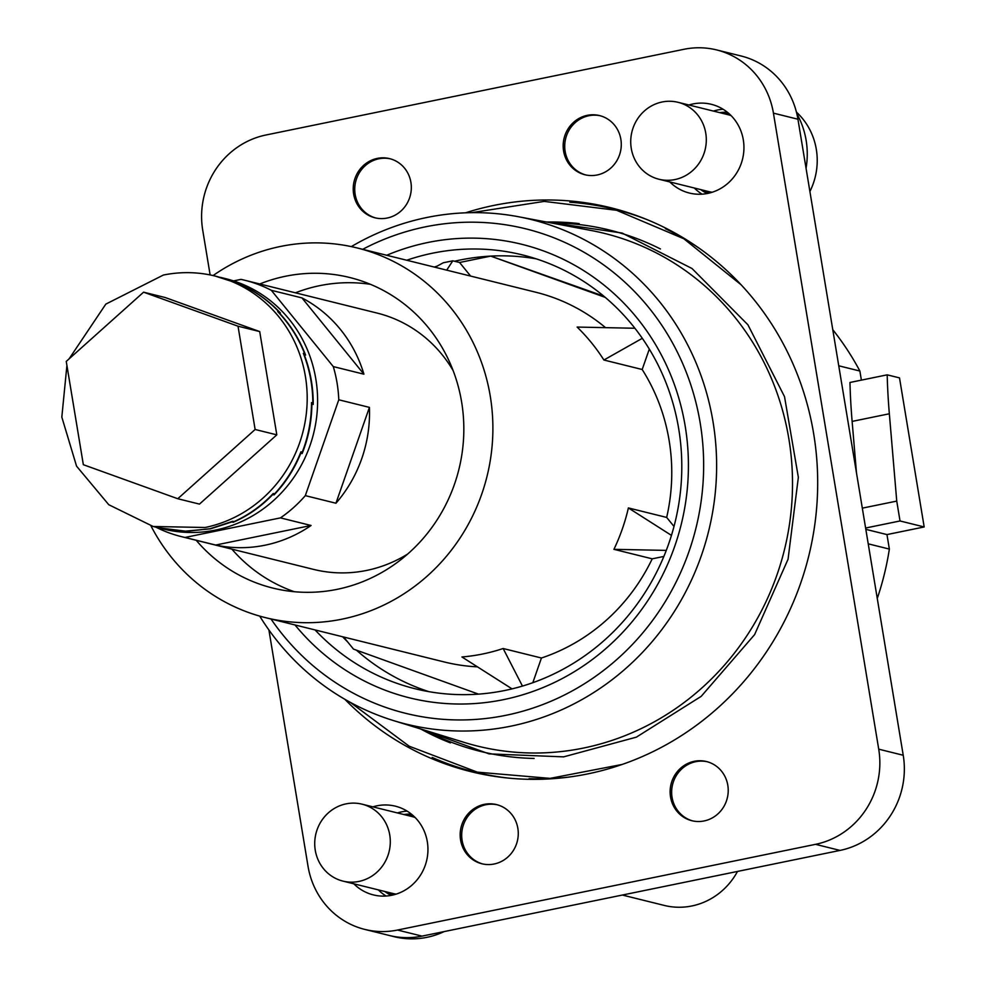 <?xml version="1.0" encoding="UTF-8"?>
<svg xmlns="http://www.w3.org/2000/svg" width="986" height="986" viewBox="0 0 986 986"><rect width="100%" height="100%" fill="white"/><g stroke="black" fill="none" stroke-linecap="round" stroke-linejoin="round"><path stroke-width="1.48" d="M622.363 895.042L664.281 905.431A68.564 65.162 -76.1 0 0 737.503 871.427M861.382 380.128L859.878 371.032A279.321 265.505 -76.1 0 0 835.117 332.689A279.321 265.505 -76.1 0 0 832.776 329.706M924.178 526.955L900.033 520.965L896.742 501.098L889.347 413.775A253.994 71.855 -101.6 0 1 887.19 374.84L899.503 377.885L924.178 526.955L886.956 534.585L889.36 549.079A279.321 265.505 -76.1 0 1 877.269 598.44M887.19 374.84L849.969 382.469A253.994 71.855 -101.6 0 0 852.126 421.404L856.489 472.923M268.907 629.968L308.014 866.201A81.259 77.241 -76.1 0 0 364.808 929.416L389.31 935.48A81.259 77.241 -76.1 0 0 422.033 936.121L840.035 850.413A81.259 77.241 -76.1 0 0 903.225 755.251L797.933 119.22A81.259 77.241 -76.1 0 0 741.139 56.005L716.637 49.929A81.259 77.241 -76.1 0 0 683.914 49.3L265.912 135.008A81.259 77.241 -76.1 0 0 202.722 230.169L210.129 274.934M364.808 929.416A81.259 77.241 -76.1 0 0 397.531 930.044L815.533 844.336A81.259 77.241 -76.1 0 0 878.723 749.175L773.431 113.143A81.259 77.241 -76.1 0 0 716.637 49.929M378.328 889.877A45.701 43.446 -76.1 0 0 386.093 896.027M353.826 883.813A45.701 43.446 -76.1 0 0 373.361 894.906A45.701 43.446 -76.1 0 0 420.874 874.52A45.701 43.446 -76.1 0 0 418.508 821.375A45.701 43.446 -76.1 0 0 395.361 806.178A45.701 43.446 -76.1 0 0 372.905 806.856M407.144 811.133A45.701 43.446 -76.1 0 0 397.407 812.932M694.341 188.018A45.701 43.446 -76.1 0 0 702.094 194.168M669.839 181.942A45.701 43.446 -76.1 0 0 689.374 193.046A45.701 43.446 -76.1 0 0 736.875 172.649A45.701 43.446 -76.1 0 0 734.508 119.516A45.701 43.446 -76.1 0 0 711.374 104.319A45.701 43.446 -76.1 0 0 688.906 104.997M723.145 109.261A45.701 43.446 -76.1 0 0 713.42 111.073M342.635 636.771A223.452 212.397 -76.1 0 0 347.651 641.935M356.427 650.168A223.452 212.397 -76.1 0 0 428.873 691.654M536.187 258.837A223.452 212.397 -76.1 0 0 454.546 261.253M437.168 266.109A223.452 212.397 -76.1 0 0 434.296 267.07M315.076 629.943A223.452 212.397 -76.1 0 0 414.97 688.721A223.452 212.397 -76.1 0 0 647.235 589.036A223.452 212.397 -76.1 0 0 635.65 329.225A223.452 212.397 -76.1 0 0 522.518 254.93A223.452 212.397 -76.1 0 0 406.737 260.242M295.024 624.976A233.62 222.06 -76.1 0 0 606.489 648.036A233.62 222.06 -76.1 0 0 640.173 321.991A233.62 222.06 -76.1 0 0 386.685 255.275M271.027 619.023A249.581 237.232 -76.1 0 0 279.26 630.337A249.581 237.232 -76.1 0 0 613.588 662.321A249.581 237.232 -76.1 0 0 652.103 311.798A249.581 237.232 -76.1 0 0 362.688 249.322M259.7 616.102A259.922 247.067 -76.1 0 0 274.663 637.708A259.922 247.067 -76.1 0 0 393.537 720.593A259.922 247.067 -76.1 0 0 672.735 614.019A259.922 247.067 -76.1 0 0 662.937 305.968A259.922 247.067 -76.1 0 0 518.451 216.735A259.922 247.067 -76.1 0 0 351.299 246.611M393.537 720.593L464.258 742.409A264.088 251.023 -76.1 0 0 747.918 634.134A264.088 251.023 -76.1 0 0 737.972 321.14A264.088 251.023 -76.1 0 0 591.169 230.49L518.451 216.735M344.878 699.32A290.5 276.117 -76.1 0 0 507.248 777.979A290.5 276.117 -76.1 0 0 782.366 625.21A290.5 276.117 -76.1 0 0 757.692 304.292A290.5 276.117 -76.1 0 0 645.805 219.114A290.5 276.117 -76.1 0 0 465.503 212.828M896.742 501.098L862.319 508.147M900.033 520.965L865.609 528.028M859.878 371.032L838.753 365.794M865.831 529.346L886.956 534.585M868.222 543.841L889.36 549.079M707.27 761.747A30.467 28.964 -76.1 0 0 672.07 797.378A30.467 28.964 -76.1 0 0 692.603 820.882M670.542 796.996A30.467 28.964 -76.1 0 0 691.839 820.709A30.467 28.964 -76.1 0 0 727.804 785.263A30.467 28.964 -76.1 0 0 706.506 761.549A30.467 28.964 -76.1 0 0 670.542 796.996M497.314 804.81A30.467 28.964 -76.1 0 0 462.114 840.429A30.467 28.964 -76.1 0 0 482.647 863.933M460.585 840.047A30.467 28.964 -76.1 0 0 481.883 863.761A30.467 28.964 -76.1 0 0 517.847 828.314A30.467 28.964 -76.1 0 0 496.55 804.601A30.467 28.964 -76.1 0 0 460.585 840.047M410.903 182.348A30.467 28.964 -76.1 0 0 389.606 158.635A30.467 28.964 -76.1 0 0 353.641 194.082A30.467 28.964 -76.1 0 0 374.939 217.795A30.467 28.964 -76.1 0 0 410.903 182.348M620.86 139.297A30.467 28.964 -76.1 0 0 599.562 115.584A30.467 28.964 -76.1 0 0 563.598 151.031A30.467 28.964 -76.1 0 0 584.895 174.744A30.467 28.964 -76.1 0 0 620.86 139.297M585.672 174.916A30.467 28.964 103.9 0 1 565.138 151.413A30.467 28.964 103.9 0 1 600.326 115.793M375.715 217.968A30.467 28.964 103.9 0 1 355.17 194.464A30.467 28.964 103.9 0 1 390.37 158.845M271.323 290.315L301.95 297.908L363.92 374.187L333.293 366.595L271.323 290.315A132.038 125.505 103.9 0 0 244.774 280.258A132.038 125.505 103.9 0 0 240.966 279.383L233.534 280.911M335.943 503.23L305.315 495.638L338.777 399.786L369.417 407.378L335.943 503.23A132.038 125.505 -76.1 0 0 362.762 455.631A132.038 125.505 -76.1 0 0 369.417 407.378M215.651 545.048L185.023 537.456L280.455 517.884L311.083 525.489A132.038 125.505 103.9 0 1 215.651 545.048L311.083 525.489M363.92 374.187A132.038 125.505 -76.1 0 0 301.95 297.908M407.686 554.021A132.038 125.505 103.9 0 1 313.536 569.39L181.227 536.581A132.038 125.505 103.9 0 1 155.936 527.177M294.259 591.699A158.956 151.092 103.9 0 1 231.883 549.14M295.43 292.817A158.956 151.092 103.9 0 1 370.477 284.325M244.774 280.258L377.083 313.067A132.038 125.505 103.9 0 1 453.153 370.625M185.023 537.456A132.038 125.505 103.9 0 1 181.227 536.581M305.315 495.638A132.038 125.505 103.9 0 1 280.455 517.884M333.293 366.595A132.038 125.505 103.9 0 1 338.777 399.786M796.429 112.121A66.025 62.759 103.9 0 1 816.309 149.33A66.025 62.759 103.9 0 1 809.9 191.494M704.275 152.67A39.637 37.678 103.9 0 1 658.981 179.255A39.637 37.678 103.9 0 1 632.753 128.895A39.637 37.678 103.9 0 1 678.06 102.31A39.637 37.678 103.9 0 1 704.275 152.67M678.06 102.31L727.828 114.647A39.637 37.678 103.9 0 1 731.131 115.633M712.138 192.258A39.637 37.678 103.9 0 1 708.749 191.592L658.981 179.255M709.969 192.886A40.623 38.614 103.9 0 1 708.515 192.553A40.623 38.614 103.9 0 1 700.528 189.559M719.595 112.614A40.623 38.614 103.9 0 1 728.062 113.686A40.623 38.614 103.9 0 1 729.517 114.08M177.776 498.731L199.468 504.105L276.807 434.851L255.127 429.477L238.02 326.193L143.586 292.176L66.247 361.418L83.342 464.702L177.776 498.731L255.127 429.477M276.807 434.851L259.712 331.579L238.02 326.193M259.712 331.579L165.266 297.55L143.586 292.176M796.836 113.735A81.259 77.241 103.9 0 1 806.129 140.308A81.259 77.241 103.9 0 1 806.055 168.273M720.224 112.626A42.657 40.549 103.9 0 1 727.372 112.244M727.532 113.563A42.657 40.549 103.9 0 1 728.839 113.476M707.221 193.502A42.657 40.549 103.9 0 1 701.071 189.83M709.094 193.108A42.657 40.549 103.9 0 1 707.985 192.418M477.323 666.844A190.446 181.017 103.9 0 1 444.353 661.988L265.481 617.643A190.446 181.017 103.9 0 1 150.994 525.932M478.444 694.119L353.481 649.096L343.67 637.03M470.618 276.08L459.587 262.498L490.708 256.113L603.789 296.17M532.822 682.694L541.437 658.007A190.446 181.017 103.9 0 0 652.214 558.828L663.874 556.437M213.075 275.562A190.446 181.017 103.9 0 1 357.142 247.942A190.446 181.017 103.9 0 1 483.14 489.931A190.446 181.017 103.9 0 1 265.481 617.643M259.762 283.98A159.978 152.054 103.9 0 1 349.808 277.522A159.978 152.054 103.9 0 1 455.643 480.786A159.978 152.054 103.9 0 1 272.814 588.075A159.978 152.054 103.9 0 1 196.214 540.303M490.708 256.113L605.219 297.378M674.005 526.45L666.672 517.428L628.39 507.938L671.454 535.386M666.672 517.428A190.446 181.017 103.9 0 0 642.182 369.503L649.306 349.106M357.142 247.942L536.014 292.287A190.446 181.017 103.9 0 1 605.466 327.599M435.072 267.268L443.256 262.769L452.796 260.822L459.587 262.498M446.695 270.152L452.796 260.822M652.214 558.828L613.933 549.338L666.277 550.398M541.437 658.007L503.156 648.517L522.444 686.071M503.156 648.517A190.446 181.017 103.9 0 1 461.929 656.972L512.042 688.869M642.182 369.503L603.9 360.013A190.446 181.017 103.9 0 0 577.13 327.069L634.885 328.252M603.9 360.013L642.305 338.309M628.39 507.938A190.446 181.017 103.9 0 1 623.731 524.786A190.446 181.017 103.9 0 1 613.933 549.338M158.278 527.756L186.724 531.318L210.104 528.73L232.696 521.298L234.015 521.631C248.78 514.988 261.857 505.608 273.258 493.493L274.589 493.826C285.94 481.649 294.728 467.647 300.94 451.81L302.271 452.143C308.421 436.28 311.49 419.765 311.502 402.608L312.833 402.941C312.772 385.772 309.616 369.245 303.355 353.358L304.674 353.691C298.351 337.828 289.366 323.79 277.719 311.576L279.05 311.909C267.354 299.744 253.846 290.303 238.513 283.611L215.244 276.08A128.993 122.609 103.9 0 1 307.09 403.656A128.993 122.609 103.9 0 1 205.1 527.498L153.163 526.487L108.756 504.709L76.563 466.168L61.822 417.115L66.912 365.486M311.502 402.929L312.833 402.941M69.082 358.879L105.822 304.119L163.306 275.069A128.993 122.609 103.9 0 1 215.244 276.08M311.502 404.1L311.896 404.112C311.712 421.269 308.458 437.735 302.147 453.535L300.816 453.203C294.444 468.966 285.521 482.869 274.046 494.898L272.715 494.578C261.204 506.57 248.028 515.789 233.201 522.26L231.87 521.927L210.499 528.829L185.836 531.109M303.947 354.886L304.255 354.763C310.344 370.724 313.338 387.276 313.215 404.433L311.896 404.112M300.483 452.956L301.248 453.313L300.483 452.968M300.545 452.796L302.147 453.535M303.651 354.122L304.674 353.691M273.011 493.764L274.046 494.898M220.568 277.399L225.658 278.656A128.993 122.609 103.9 0 1 317.504 406.244A128.993 122.609 103.9 0 1 215.515 530.074A128.993 122.609 103.9 0 1 163.577 529.063L158.487 527.806M220.765 277.448L240.584 284.362M240.165 284.264C255.411 291.129 268.821 300.705 280.394 313.006L279.063 312.673C290.587 325.023 299.424 339.159 305.574 355.083L304.686 354.861M184.493 530.998L185.824 531.417M184.493 531.084L158.672 527.855M232.881 521.347L233.201 522.26M388.274 854.529A39.637 37.678 103.9 0 1 342.968 881.114A39.637 37.678 103.9 0 1 316.752 830.754A39.637 37.678 103.9 0 1 362.047 804.169A39.637 37.678 103.9 0 1 388.274 854.529M362.047 804.169L411.815 816.507A39.637 37.678 103.9 0 1 415.131 817.505M396.125 894.129A39.637 37.678 103.9 0 1 392.748 893.452L342.968 881.114M393.969 894.746A40.623 38.614 103.9 0 1 392.502 894.413A40.623 38.614 103.9 0 1 384.515 891.418M403.594 814.473A40.623 38.614 103.9 0 1 412.062 815.545A40.623 38.614 103.9 0 1 413.504 815.94M444.193 931.573A81.259 77.241 103.9 0 1 394.215 936.7L389.31 935.48M404.211 814.485A42.657 40.549 103.9 0 1 411.372 814.103M411.532 815.422A42.657 40.549 103.9 0 1 412.838 815.336M391.22 895.374A42.657 40.549 103.9 0 1 385.07 891.689M393.094 894.968A42.657 40.549 103.9 0 1 391.984 894.277M797.933 119.22L773.431 113.143M903.225 755.251L878.723 749.175M840.035 850.413L815.533 844.336M422.033 936.121L397.531 930.044M647.691 219.89A289.921 275.575 -76.1 0 0 569.834 202.216M699.974 248.78A288.898 274.601 -76.1 0 0 665.414 228.715M529.075 778.657A288.898 274.601 -76.1 0 0 568.996 777.054M579.176 223.6A269.511 256.163 -76.1 0 0 546.429 222.035M420.739 728.987A269.511 256.163 -76.1 0 0 450.429 742.889M660.435 248.953A268.537 255.251 -76.1 0 0 551.014 222.898M425.2 730.355A268.537 255.251 -76.1 0 0 534.116 758.431M432.176 757.445A289.921 275.575 -76.1 0 0 509.281 778.176M889.347 413.775L852.126 421.404M741.115 284.794L683.84 238.76L616.632 210.301L544.235 201.391L471.715 212.668M350.301 702.365L409.165 746.205L477.335 772.149L550.052 778.373L622.203 764.433M419.05 728.457L489.068 753.883L563.622 756.866L636.389 737.146L701.182 696.362L754.61 634.614L788.06 559.222L798.352 477.323L784.523 396.643L747.918 324.788L692.012 268.512L622.092 233.053L544.691 221.702M728.062 113.686L729.467 114.031M708.515 192.553L709.908 192.899M153.163 526.487L158.29 527.756M412.062 815.545L413.454 815.89M392.502 894.413L393.907 894.77"/></g></svg>
